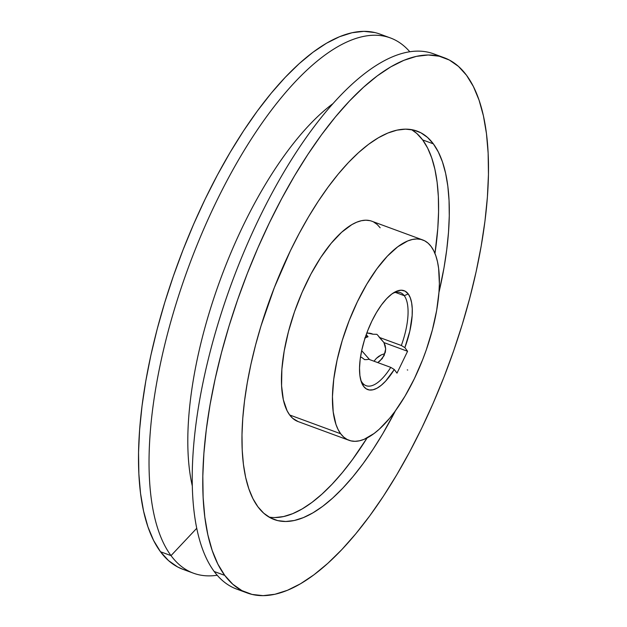 <?xml version="1.0" encoding="UTF-8"?>
<svg xmlns="http://www.w3.org/2000/svg" width="627" height="627" viewBox="0 0 627 627"><rect width="100%" height="100%" fill="white"/><g stroke="black" fill="none" stroke-linecap="round" stroke-linejoin="round"><path stroke-width="0.94" d="M404.25 295.678A49.58 19.178 110.2 0 0 392.768 293.334A49.58 19.178 -69.8 0 1 400.355 292.621A49.58 19.178 -69.8 0 1 404.25 295.678L395.402 292.417L404.25 295.678A49.58 19.178 -69.8 0 1 401.335 345.493L379.382 337.42L383.951 342.593L385.668 348.886L384.155 355.556L379.743 361.152L377.736 362.586L382.266 358.573L385.315 352.264L385.668 348.886L385.205 345.602L383.951 342.593L407.574 351.285L404.87 347.632L409.831 331.087L412.158 315.53L412.252 308.672L411.61 302.684L410.262 297.731L408.24 293.945L404.25 295.678L408.24 293.945L405.066 291.132L401.162 290.207L396.664 291.194L391.757 294.063L386.624 298.703L381.459 304.934L376.474 312.52L371.842 321.173L367.759 330.547L364.373 340.289L361.81 350.031L360.172 359.389L359.53 368.01L359.898 375.557L361.27 381.741L363.582 386.334A52.676 20.377 -69.8 0 1 361.379 382.07A52.676 20.377 -69.8 0 1 366.787 333.102A52.676 20.377 -69.8 0 1 394.399 292.307A52.676 20.377 -69.8 0 1 408.24 293.945A52.676 20.377 -69.8 0 1 404.87 347.632L407.574 351.285L396.993 373.159L407.574 351.285L383.951 342.593L378.238 335.782L379.382 337.42L401.335 345.493L404.87 347.632L401.335 345.493A49.58 19.178 110.2 0 0 404.25 295.678M360.799 380.228A49.58 19.178 110.2 0 0 362.218 382.635L363.582 386.334L362.218 382.635A49.58 19.178 110.2 0 0 390.762 367.375L394.289 369.515A52.676 20.377 -69.8 0 1 363.582 386.334L366.223 388.834L369.405 389.994L373.041 389.775L377.039 388.184L381.279 385.26L385.652 381.098L394.289 369.515L396.993 373.159L394.289 369.515L390.762 367.375A49.58 19.178 -69.8 0 1 366.113 385.691A49.58 19.178 -69.8 0 1 362.218 382.635A49.58 19.178 -69.8 0 1 360.799 380.228M365.141 337.843L368.057 336.746L366.223 334.669L368.057 336.746L365.792 335.907L368.057 336.746L364.71 338.063M369.569 359.584L361.677 350.642L369.569 359.584M374.131 361.058L376.333 358.393L374.131 361.058M378.661 356.426L376.333 358.393L381.263 354.906L378.661 356.426M384.053 353.887L381.263 354.906L384.053 353.887M376.882 334.316L378.238 335.782L376.882 334.316L372.971 334.222L366.889 332.827L372.971 334.222L376.882 334.316M377.83 335.296L378.238 335.782M422.645 139.915A206.949 80.052 110.2 0 0 411.547 129.624L416.814 133.48L422.645 139.915L433.359 143.857L422.645 139.915L427.645 148.09L431.744 157.941L434.911 169.361L437.121 182.245L438.344 196.47L438.563 211.902L437.795 228.385L434.966 253.48A206.949 80.052 110.2 0 0 422.645 139.915M257.909 506.788A206.949 80.052 -69.8 0 1 279.94 273.842A206.949 80.052 -69.8 0 1 417.088 131.106A206.949 80.052 -69.8 0 1 433.359 143.857L427.52 137.423L420.897 132.799L413.546 130.032L405.536 129.146L396.954 130.15L387.878 133.034L378.394 137.768L368.59 144.304L358.573 152.588L348.424 162.534L338.251 174.055L328.156 187.026L318.218 201.33L308.555 216.824L299.244 233.369L290.372 250.792L274.32 287.628L261.012 325.915L255.55 345.14L250.949 364.177L247.265 382.838L244.53 400.943L242.767 418.319L241.991 434.801L242.218 450.233L243.441 464.458L245.643 477.343L248.817 488.762L252.916 498.614L257.909 506.788L263.748 513.223L270.378 517.847L277.73 520.614L285.732 521.499L294.322 520.496L303.397 517.612L312.881 512.878L322.678 506.342L332.702 498.057L342.844 488.104L353.017 476.591L363.119 463.619L373.049 449.316L382.721 433.821L395.457 410.748A206.949 80.052 -69.8 0 1 274.179 519.54A206.949 80.052 -69.8 0 1 257.909 506.788M422.763 239.961L371.78 221.206A106.739 41.288 110.2 0 0 301.038 294.831A106.739 41.288 110.2 0 0 289.674 414.98L340.665 433.743A106.739 41.288 -69.8 0 1 352.021 313.586A106.739 41.288 -69.8 0 1 422.763 239.961A106.739 41.288 -69.8 0 1 431.157 246.536L433.735 250.761L435.851 255.84L437.481 261.725L438.626 268.372L439.37 283.67L438.971 292.174L436.651 310.475L432.379 329.92L426.321 349.756L422.692 359.584L414.416 378.583L405.042 396.099L394.932 411.477L389.72 418.162L379.241 429.236L374.068 433.508L364.122 439.323L359.443 440.805L355.015 441.322L350.885 440.867L347.092 439.441L343.674 437.058L340.665 433.743L289.674 414.98A106.739 41.288 110.2 0 0 298.068 421.556L349.059 440.319A106.739 41.288 -69.8 0 1 340.665 433.743L338.086 429.519L335.97 424.44L333.203 411.908L332.451 396.609L333.76 379.147L337.075 360.18L342.264 340.445L349.129 320.703L357.406 301.697L366.787 284.18L376.898 268.811L387.353 256.177L397.753 246.772L407.699 240.956L412.378 239.475L416.806 238.958L420.936 239.412L424.73 240.839L428.147 243.221L431.157 246.536A106.739 41.288 -69.8 0 1 419.8 366.693A106.739 41.288 -69.8 0 1 349.059 440.319M242.03 590.665A285.167 110.305 -69.8 0 1 214.207 571.51L224.748 575.382A285.167 110.305 -69.8 0 1 255.103 254.382A285.167 110.305 -69.8 0 1 444.096 57.692A285.167 110.305 -69.8 0 1 466.519 75.264L473.401 86.534L479.052 100.101L483.417 115.838L486.458 133.598L488.143 153.2L488.457 174.463L487.391 197.176L484.961 221.119L481.183 246.074L476.112 271.789L469.78 298.013L462.248 324.504L453.595 351.01L443.9 377.258L433.265 403.012L421.783 428.022L409.564 452.036L396.734 474.827L383.41 496.184L369.726 515.896L355.807 533.773L341.793 549.636L327.811 563.344L314.002 574.763L300.498 583.776L287.432 590.297L274.924 594.271L263.089 595.65L252.062 594.427L241.928 590.618L232.797 584.246L224.748 575.382L214.207 571.51A285.167 110.305 110.2 0 0 236.638 589.074L247.171 592.954A285.167 110.305 -69.8 0 1 224.748 575.382L217.867 564.112L212.216 550.545L207.85 534.807L204.81 517.048L203.132 497.446L202.819 476.183L203.885 453.47L206.314 429.526L210.084 404.572L215.163 378.857L221.496 352.633L229.02 326.134L237.672 299.635L247.367 273.38L258.003 247.634L269.485 222.624L281.703 198.61L294.533 175.811L307.857 154.461L321.541 134.75L335.461 116.873L349.482 101.01L363.464 87.302L377.266 75.883L390.77 66.87L403.843 60.349L416.352 56.375L428.178 54.996L439.213 56.218L449.34 60.027L458.47 66.399L466.519 75.264A285.167 110.305 -69.8 0 1 436.165 396.256A285.167 110.305 -69.8 0 1 247.171 592.954M374.938 32.573L363.911 31.35L352.076 32.729L339.568 36.703L326.502 43.224L312.998 52.237L299.189 63.656L285.207 77.364L271.193 93.227L257.274 111.104L243.589 130.816L230.266 152.173L217.436 174.964L205.217 198.978L193.735 223.988L183.1 249.742L173.405 275.99L164.752 302.496L157.22 328.987L150.888 355.211L145.817 380.926L142.039 405.881L139.609 429.824L138.543 452.537L138.857 473.8L140.542 493.402L143.583 511.162L147.948 526.899L153.599 540.466L160.481 551.736L171.022 555.616L196.745 528.279L171.022 555.616A285.167 110.305 110.2 0 0 217.208 575.241A285.167 110.305 -69.8 0 1 193.445 573.188A285.167 110.305 -69.8 0 1 171.022 555.616L160.481 551.736A285.167 110.305 110.2 0 0 182.904 569.308L193.445 573.188M368.809 359.302L390.762 367.375L368.809 359.302L366.732 359.6L368.809 359.302M364.632 359.655L366.732 359.6L364.632 359.655L361.748 357.437L364.632 359.655M360.501 357.053L361.748 357.437L360.501 357.053M438.939 292.55L444.002 267.807L446.737 249.703L448.501 232.327L449.277 215.845L449.05 200.413L447.827 186.188L445.625 173.303L442.458 161.884L438.351 152.032L433.359 143.857A206.949 80.052 -69.8 0 1 438.939 292.55M390.362 37.926A285.167 110.305 -69.8 0 1 409.792 51.759A285.167 110.305 110.2 0 0 213.462 207.655A285.167 110.305 110.2 0 0 171.022 555.616A285.167 110.305 -69.8 0 1 201.369 234.616A285.167 110.305 -69.8 0 1 390.362 37.926L379.829 34.046A285.167 110.305 110.2 0 0 190.835 230.744A285.167 110.305 110.2 0 0 160.481 551.736L168.53 560.601L177.66 566.973L183.029 569.355M192.317 486.019A236.653 91.542 -69.8 0 1 333.015 103.58A236.653 91.542 110.2 0 0 192.317 486.019M444.096 57.692L433.555 53.812A285.167 110.305 110.2 0 0 244.561 250.51A285.167 110.305 110.2 0 0 214.207 571.51A285.167 110.305 -69.8 0 1 247.406 243.887A285.167 110.305 -69.8 0 1 438.696 56.101M275.026 517.557L283.608 516.554L292.684 513.67L302.167 508.936L311.964 502.399L321.988 494.115L332.13 484.169L342.303 472.648L352.405 459.677L367.108 437.936A206.949 80.052 110.2 0 1 269.007 517.079M298.115 421.571L292.684 418.295L289.674 414.98L287.103 410.763L283.349 399.791L281.586 385.809L281.868 369.35L284.188 351.049L288.459 331.605L294.51 311.768L302.12 292.3L310.992 273.952L320.781 257.423L331.119 243.354L341.597 232.288L351.818 224.638L356.708 222.201L361.395 220.712L365.823 220.195L369.946 220.657M373.739 222.083L377.156 224.466L380.174 227.781M366.858 332.913L372.971 334.222A13.316 11.411 -41.5 0 0 367.5 333.133L366.858 332.913M407.722 370.04L407.276 369.891"/></g></svg>

